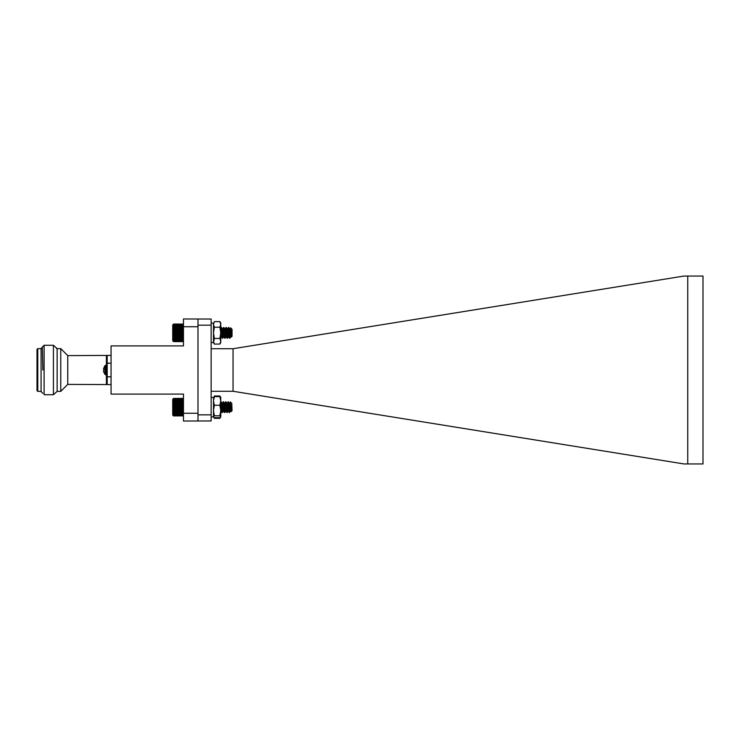 <?xml version="1.0" encoding="UTF-8"?>
<svg xmlns="http://www.w3.org/2000/svg" width="740" height="740" viewBox="0 0 740 740"><rect width="100%" height="100%" fill="white"/><g stroke="black" fill="none" stroke-linecap="round" stroke-linejoin="round"><path stroke-width="1.11" d="M214.35 321.623L213.481 324.425L214.35 321.623L219.9 321.623L220.77 323.13L220.77 342.565L219.9 344.063L214.35 344.063L213.481 341.26L213.481 332.843L214.35 338.457L213.481 342.565L214.35 344.063M213.481 324.425L214.35 327.237L213.481 332.843L213.481 324.425M219.9 321.623L220.77 324.425L219.9 327.237L214.35 327.237M219.9 327.237L220.77 332.843L219.9 338.457L214.35 338.457M219.9 338.457L220.77 341.26L219.9 344.063M183.187 324.222L183.455 337.967L183.011 338.587L173.16 338.624L173.604 341.621L183.011 341.621L183.011 338.587M230.223 335.858L229.751 338.05M229.28 333.527L229.16 331.798M228.022 332.843L227.319 338.05M226.856 333.527L226.736 331.798M225.589 332.843L224.886 338.05M224.424 333.527L224.303 331.798M223.156 332.843L222.463 338.05M221.991 333.527L221.871 331.798M221.39 327.515L220.77 332.242M228.392 327.543L227.319 329.161M225.959 327.543L224.886 329.161M223.526 327.543L222.463 329.161M231.185 336.626L232.046 336.386L232.046 329.3L230.556 327.82L229.751 329.161M229.9 338.161L231.019 336.626M227.467 338.161L228.531 336.524M225.034 338.161L226.163 336.626M222.611 338.161L223.73 336.626M220.77 337.144L221.306 336.626M231.111 336.561L229.77 329.115M229.298 332.149L229.132 333.897M228.087 333.527L227.92 331.788M228.753 336.626L227.337 329.115M226.801 332.843L226.699 333.897M231.796 332.704C231.481 338.559 231.204 338.115 230.945 331.4C230.686 326.349 230.445 327.034 230.223 333.453L229.613 338.161L228.447 327.478L227.467 329.115L226.107 336.524M225.663 333.527L225.487 331.788M228.401 327.515L227.236 338.208L226.255 336.561L224.914 329.115M224.442 332.149L224.276 333.897M223.23 333.527L223.054 331.788M227.189 338.161L226.07 327.524L225.034 329.115L223.896 336.626L222.481 329.115M222.019 332.149L221.843 333.897M173.16 324.499L173.604 338.587M213.481 323.13L211.15 323.13L213.481 323.13L213.481 342.565L211.15 342.565M183.455 398.823L173.16 398.823L173.604 415.945L183.455 415.492L183.048 398.416M230.223 403.124L229.594 412.522L228.401 401.802L227.162 412.522L225.968 401.802L224.738 412.522L223.563 401.829L222.324 412.513L221.131 401.829L220.77 403.448M230.02 405.483L229.289 412.522L228.096 401.802L227.004 403.67M227.587 405.483L226.856 412.522L225.663 401.802L224.664 403.43L223.536 410.94L222.148 403.67M225.163 405.483L224.433 412.522L223.23 401.802L222.24 403.43M222.731 405.483L221.954 412.485L221.084 401.792M231.796 403.374L232.046 410.7L231.167 411.579L230.399 401.977L229.437 403.67M230.917 409.59L229.715 412.485L230.658 404.669M230.889 409.174L230.501 410.95L229.345 403.43L228.419 401.829M228.854 405.502L228.077 410.95L226.921 403.43L225.987 401.829M226.431 405.502L225.645 410.95L224.488 403.43L223.563 401.829M223.998 405.502L223.212 410.95L222.065 403.43L221.131 401.829M221.565 405.502L220.77 410.94M230.982 410.543L229.529 403.43M228.984 407.157L228.309 410.885L227.097 403.43M226.551 407.157L225.885 410.885L224.664 403.43M221.695 407.157L221.112 410.94L220.77 409.784M173.567 415.908L172.725 415.066L172.725 399.258L173.567 398.416M173.604 415.899L183.011 415.899M173.604 415.76L183.011 415.76M173.604 415.529L183.011 415.529M173.604 415.205L183.011 415.205M173.604 414.789L183.011 414.789M173.604 414.289L183.011 414.289M173.604 413.716L183.011 413.716M173.16 413.087L183.455 413.087M173.604 413.068L183.011 413.068M173.16 412.439L183.455 412.439M173.604 412.356L183.011 412.356M173.16 411.736L183.455 411.736M173.604 411.588L183.011 411.588M173.16 410.978L183.455 410.978M173.604 410.765L183.011 410.765M173.16 410.182L183.455 410.182M173.604 409.914L183.011 409.914M173.16 409.359L183.455 409.359M173.604 409.026L183.011 409.026M173.16 408.499L183.455 408.499M173.604 408.119L183.011 408.119M173.16 407.629L183.455 407.629M173.604 407.194L183.011 407.194M173.16 406.76L183.455 406.76M173.604 406.279L183.011 406.279M173.16 405.89L183.455 405.89M173.604 405.372L183.011 405.372M173.16 405.039L183.455 405.039M173.604 404.484L183.011 404.484M173.16 404.207L183.455 404.207M173.604 403.624L183.011 403.624M173.16 403.402L183.455 403.402M173.604 402.8L183.011 402.8M173.16 402.643L183.455 402.643M173.604 402.024L183.011 402.024M173.16 401.94L183.455 401.94M173.604 401.311L183.011 401.311M173.16 401.284L183.455 401.284M173.604 400.654L183.011 400.654M173.604 400.072L183.011 400.072M173.604 399.572L183.011 399.572M173.604 399.147L183.011 399.147M173.604 398.814L183.011 398.814M173.604 398.573L183.011 398.573M173.604 398.425L183.011 398.425M229.715 412.485L228.901 405.085M228.586 402.125L227.282 412.485L226.477 405.085M226.163 402.125L224.858 412.485L224.044 405.085M223.73 402.125L222.194 411.865M221.741 406.713L221.612 405.085M221.297 402.125L220.825 401.82M230.223 403.92L229.363 412.522L228.725 406.713M227.633 405.918L226.93 412.522L226.292 406.713M225.21 405.918L224.507 412.522L223.869 406.713M222.777 405.918L222.074 412.522L221.436 406.713M230.649 410.885L229.927 406.713M229.474 403.541L228.503 401.839M228.891 405.909L228.142 410.95L227.495 406.713M227.051 403.541L226.07 401.839M226.459 405.909L225.719 410.95L225.071 406.713M224.618 403.541L223.637 401.839M224.026 405.909L223.286 410.95L222.638 406.713M222.194 403.541L221.214 401.839M221.602 405.909L220.77 410.839M230.575 410.95L230.233 406.769M230.223 406.611L230.048 405.095M228.151 410.95L227.624 405.095M225.719 410.95L225.191 405.095M223.286 410.95L222.758 405.095M222.028 412.485L220.77 409.183M230.223 333.453L229.964 338.208L228.753 327.478L227.541 338.208L226.163 327.894M225.709 332.843L225.108 338.208L223.739 327.894M223.276 332.843L222.675 338.208L221.464 327.478L220.77 333.907M225.968 327.515L224.858 338.152L223.637 327.524L222.981 332.843M222.518 337.782L221.214 327.524L220.77 329.947M230.223 337.07L230.741 334.425M229.807 329.346L230.603 327.903L230.251 332.732M231.028 336.33L229.724 329.106L228.79 327.515M229.233 331.178L229.049 332.843M228.595 336.33L227.291 329.106L226.366 327.515M226.801 331.178L226.625 332.843M226.163 336.33L224.858 329.106L223.933 327.515M224.377 331.178L223.591 336.626L222.435 329.106L221.51 327.515M221.945 331.178L221.76 332.843M221.306 336.33L220.77 334.878M229.354 332.843L229.178 334.526M223.545 327.515L222.611 329.115L221.889 334.526M221.158 336.626L220.77 332.084M173.438 341.454L172.725 340.742L172.725 324.934L173.438 324.222M173.16 337.967L183.455 337.967M173.604 337.865L183.011 337.865M173.16 338.624L183.455 338.624M173.604 339.253L183.011 339.253M173.16 337.246L183.455 337.246M173.604 337.089L183.011 337.089M173.16 336.487L183.455 336.487M173.604 336.256L183.011 336.256M173.16 335.683L183.455 335.683M173.604 335.396L183.011 335.396M173.16 334.841L183.455 334.841M173.604 334.499L183.011 334.499M173.16 333.99L183.455 333.99M173.604 333.592L183.011 333.592M173.16 333.111L183.455 333.111M173.604 332.667L183.011 332.667M173.16 332.242L183.455 332.242M173.604 331.751L183.011 331.751M173.16 331.372L183.455 331.372M173.604 330.845L183.011 330.845M173.16 330.521L183.455 330.521M173.604 329.966L183.011 329.966M173.16 329.698L183.455 329.698M173.604 329.115L183.011 329.115M173.16 328.911L183.455 328.911M173.604 328.301L183.011 328.301M173.16 328.162L183.455 328.162M173.604 327.543L183.011 327.543M173.16 327.459L183.455 327.459M173.604 326.839L183.011 326.839M173.16 326.83L183.455 326.83M173.604 326.201L183.011 326.201M173.604 325.637L183.011 325.637M173.604 325.147L183.011 325.147M173.604 324.749L183.011 324.749M173.604 324.435L183.011 324.435M173.604 324.213L183.011 324.213M173.604 324.083L183.011 324.083L173.604 324.055M173.604 341.556L183.011 341.556M173.604 341.399L183.011 341.399M173.604 341.14L183.011 341.14M173.604 340.798L183.011 340.798M173.604 340.363L183.011 340.363M173.604 339.845L183.011 339.845M220.511 417.24L219.9 418.322L214.35 418.322L213.74 417.24M213.481 397.574L214.35 396.631L213.481 400.95L213.953 396.89M220.77 397.574L219.9 396.631L220.77 400.95L220.77 397.436L219.9 395.993L214.35 395.993M219.9 395.993L220.298 396.89M214.35 405.261L213.481 410.524L213.481 400.95L214.35 405.261L219.9 405.261L220.77 400.95L220.77 416.87L220.224 417.822M219.9 405.261L220.77 410.524L219.9 415.788L220.77 416.731L219.9 417.684L214.35 417.684L213.564 417.018L213.481 410.524L214.35 415.788L213.481 416.731M219.9 396.631L214.35 396.631M219.9 415.788L214.35 415.788M213.564 397.297L213.481 416.87L214.036 417.822M57.147 370L57.147 391.377L53.428 394.725L53.428 345.275L57.147 348.623L57.147 370M42.846 393.338L41.079 391.571L41.079 348.429L44.104 345.275L44.104 394.725L53.428 394.725M183.455 326.738L183.455 318.968L211.15 319.042L211.15 420.958L183.455 421.032L183.455 413.262L197.987 413.262L197.987 326.738L183.455 326.738L183.455 345.904L111.065 345.904L111.065 394.096L183.455 394.096L183.455 413.262M111.065 355.422L107.18 355.422L107.18 363.201L111.065 363.201M111.065 376.799L107.18 376.799L107.18 363.201M111.065 384.578L107.18 384.578L107.18 376.799M106.403 365.32L106.403 356.171A0.777 0.749 180 0 0 107.18 355.422L67.756 355.616L67.756 384.384L60.763 391.377L60.763 348.623L67.756 355.616M106.403 374.68L106.403 383.829A0.777 0.749 180 0 1 107.18 384.578L67.756 384.384M105.524 365.32L105.524 374.68L105.006 374.449L105.006 365.551L106.477 365.32L107.18 366.032M105.006 365.551L103.433 368.89L103.933 369.204L103.489 371.499L105.006 374.449M37.777 391.377L37 390.6L37 349.4L37.777 348.623L37.777 391.377L41.079 391.377M42.347 347.18L42.846 370M211.15 348.725L233.044 348.725L233.044 391.275L684.019 463.952L687.738 463.952L687.738 276.048L684.019 276.048L233.044 348.725M211.15 325.165L197.987 325.165L197.987 319.042M197.987 420.958L197.987 413.262M197.987 326.738L197.987 325.165M197.987 414.844L211.15 414.844M211.15 391.275L233.044 391.275M687.738 463.952L703 463.952L703 276.048L687.738 276.048M106.477 365.32L106.477 374.68L107.18 373.968M229.493 338.161L228.558 336.561M227.06 338.161L226.126 336.561M224.627 338.161L223.693 336.561M222.204 338.161L221.269 336.561M231.287 337.079L230.982 336.561M222 412.522L223.276 410.894M223.536 410.894L224.729 412.522M228.392 410.894L229.594 412.522M231.611 403.189L230.399 401.977M230.566 410.894L229.631 412.485M228.133 410.894L226.93 412.522M225.7 410.894L224.775 412.485M229.243 412.485L228.309 410.885M226.81 412.485L225.885 410.885M224.387 412.485L223.452 410.885M221.954 412.485L221.02 410.885M231.13 411.56L230.741 410.885M228.216 410.885L227.282 412.485M225.783 410.885L224.858 412.485M223.36 410.885L222.426 412.485M226.893 412.485L225.959 410.894M231.185 411.514L230.825 410.894M230.936 336.58L230.011 338.171M228.503 336.58L227.578 338.171M226.079 336.58L225.154 338.171M223.647 336.58L222.722 338.171M221.223 336.58L220.77 337.338M229.613 338.161L228.679 336.561M224.756 338.161L223.822 336.561M222.324 338.161L221.399 336.561M221.112 327.515L220.77 328.098M220.77 323.13L219.965 321.733M213.481 397.436L211.15 397.436L213.481 397.436M213.481 416.87L211.15 416.87M44.104 345.275L53.428 345.275M105.524 374.68L106.477 374.68M57.147 391.377L60.763 391.377M56.629 348.623L60.763 348.623M37.777 348.623L41.079 348.623"/></g></svg>
